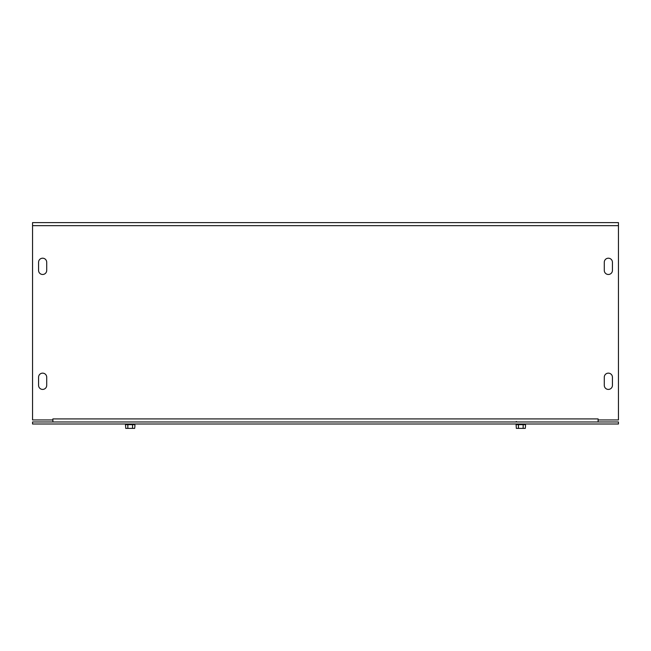 <?xml version="1.0" encoding="UTF-8"?>
<svg xmlns="http://www.w3.org/2000/svg" width="651" height="651" viewBox="0 0 651 651"><rect width="100%" height="100%" fill="white"/><g stroke="black" fill="none" stroke-linecap="round" stroke-linejoin="round"><path stroke-width="0.98" d="M612.428 377.214L612.428 385.351A4.069 4.069 0 0 1 608.36 389.42A4.069 4.069 0 0 1 604.291 385.351L604.291 377.214A4.069 4.069 0 0 1 608.36 373.145A4.069 4.069 0 0 1 612.428 377.214A4.069 4.069 0 0 0 608.36 373.145A4.069 4.069 0 0 0 604.291 377.214M38.572 385.351L38.572 377.214A4.069 4.069 0 0 1 42.64 373.145A4.069 4.069 0 0 1 46.709 377.214L46.709 385.351A4.069 4.069 0 0 1 42.64 389.42A4.069 4.069 0 0 1 38.572 385.351A4.069 4.069 0 0 0 42.64 389.42A4.069 4.069 0 0 0 46.709 385.351M612.428 385.351A4.069 4.069 0 0 1 608.36 389.42A4.069 4.069 0 0 1 604.291 385.351M38.572 377.214A4.069 4.069 0 0 1 42.64 373.145A4.069 4.069 0 0 1 46.709 377.214M612.428 270.409A4.069 4.069 0 0 1 608.36 274.478A4.069 4.069 0 0 1 604.291 270.409L604.291 262.272A4.069 4.069 0 0 1 608.36 258.203A4.069 4.069 0 0 1 612.428 262.272L612.428 270.409A4.069 4.069 0 0 1 608.36 274.478A4.069 4.069 0 0 1 604.291 270.409M46.709 270.409A4.069 4.069 0 0 1 42.64 274.478A4.069 4.069 0 0 1 38.572 270.409L38.572 262.272A4.069 4.069 0 0 1 42.64 258.203A4.069 4.069 0 0 1 46.709 262.272L46.709 270.409A4.069 4.069 0 0 1 42.64 274.478A4.069 4.069 0 0 1 38.572 270.409M604.291 262.272A4.069 4.069 0 0 1 608.36 258.203A4.069 4.069 0 0 1 612.428 262.272M38.572 262.272A4.069 4.069 0 0 1 42.64 258.203A4.069 4.069 0 0 1 46.709 262.272M52.894 421.97L52.894 418.918L598.114 418.91L598.106 421.97M52.886 418.91L52.886 419.936L32.55 419.936L32.55 222.601L618.45 222.601L618.45 419.936L598.114 419.936L598.114 418.91M618.45 421.97L618.45 424.004L32.55 424.004L32.55 421.97L618.45 421.97M518.448 424.655L516.105 424.655L516.341 428.399L525.259 428.399L525.495 426.446L525.495 424.655L518.448 424.655L518.448 428.399M516.105 424.655L525.495 424.655M523.152 424.655L523.152 428.399M127.848 424.655L125.505 424.655L125.741 428.399L134.659 428.399L134.895 426.446L134.895 424.655L127.848 424.655L127.848 428.399M125.505 424.655L134.895 424.655M132.552 424.655L132.552 428.399M618.45 225.653L32.55 225.653M516.479 421.531L515.657 421.97L516.479 421.531"/></g></svg>
